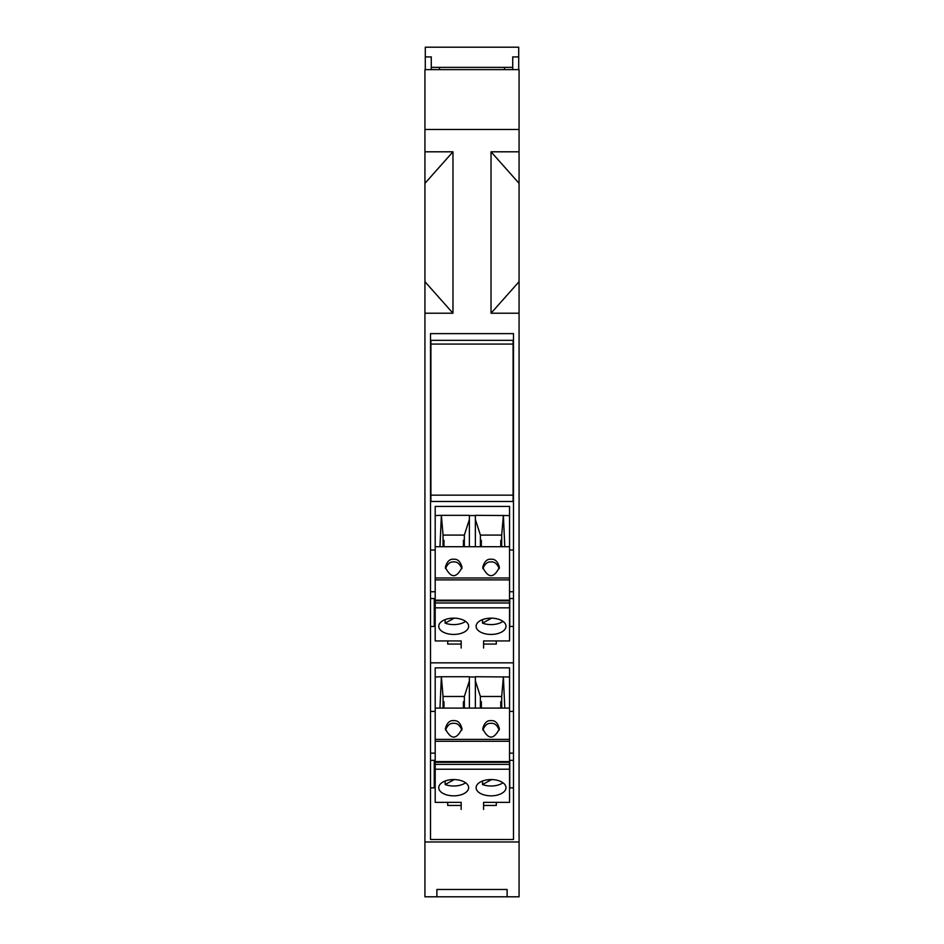 <?xml version="1.0" encoding="UTF-8"?>
<svg xmlns="http://www.w3.org/2000/svg" width="944" height="944" viewBox="0 0 944 944"><rect width="100%" height="100%" fill="white"/><g stroke="black" fill="none" stroke-linecap="round" stroke-linejoin="round"><path stroke-width="1.42" d="M519.07 129.458L424.93 129.458L424.93 69.62L519.07 69.62L519.07 896.8L507.117 896.8L507.117 889.472L436.883 889.472L436.883 896.8L507.117 896.8L507.117 889.472M424.93 129.458L424.93 151.807L452.967 151.807L452.967 313.219L424.93 313.219L424.93 896.8L436.883 896.8L436.883 889.472M424.93 841.965L519.07 841.965M513.477 333.621L513.477 839.499L430.523 839.499L430.523 333.621L513.477 333.621M519.07 313.219L491.033 313.219L491.033 151.807L519.07 151.807M519.07 281.678L491.033 313.219M519.07 183.348L491.033 151.807M424.93 313.219L424.93 151.807M496.284 805.456L496.284 802.341L496.284 805.456L483.588 805.456M447.716 805.456L447.716 802.341L447.716 805.456L461.168 805.456M430.523 787.862L435.196 787.862M509.548 787.862L513.477 787.862M452.967 313.219L424.93 281.678M424.93 183.348L452.967 151.807M425.296 69.62L425.296 47.2L518.704 47.2L518.704 56.911L512.722 56.911L512.722 69.62M518.704 69.62L518.704 56.911M430.523 550.01L435.196 550.01M509.548 550.01L513.477 550.01M435.196 591.746L430.523 591.746M513.477 591.746L509.548 591.746M509.736 626.462L509.736 598.531L513.477 598.531M496.284 644.056L496.284 640.941L496.284 644.056L483.588 644.056M447.716 644.056L447.716 640.941L447.716 644.056L461.168 644.056M513.477 662.853L430.523 662.853M430.523 626.462L435.196 626.462M509.548 626.462L513.477 626.462M430.523 711.41L435.196 711.41M509.548 711.41L513.477 711.41M430.523 753.147L435.196 753.147M509.548 753.147L513.477 753.147M509.736 787.862L509.736 760.333L513.477 760.333M430.523 760.333L434.264 760.333L434.264 787.862M435.196 786.517L434.264 786.517M430.523 598.531L434.264 598.531L434.264 626.462M512.722 67.378L431.278 67.378M504.509 67.378L504.509 69.62M439.491 69.62L439.491 67.378M431.278 69.62L431.278 56.911L425.296 56.911M435.196 625.117L434.264 625.117M513.099 344.064L513.099 495.163L430.901 495.163L430.901 344.064L513.099 344.064L513.099 340.336L430.901 340.336L430.901 344.064M513.099 495.163L513.099 501.488L430.901 501.488L430.901 495.163M461.168 809.445L461.168 802.341L435.196 802.341L435.196 676.978L441.367 676.73L443.043 696.483L443.043 708.106M441.367 676.73L469.38 676.73L469.38 708.106L475.363 708.106L475.363 676.73L509.548 676.978L509.548 667.856L435.196 667.856L435.196 676.978M435.196 708.106L439.963 708.106L441.367 676.978M453.698 720.661C457.628 720.201 460.412 722.892 462.029 728.721C456.471 739.848 450.913 739.848 445.356 728.721C446.972 722.892 449.757 720.201 453.698 720.661M491.057 720.661C494.998 720.201 497.771 722.892 499.388 728.721C493.83 739.848 488.272 739.848 482.726 728.721C484.343 722.892 487.116 720.201 491.057 720.661M469.38 708.106L439.963 708.106M435.196 739.388L509.548 739.388L509.548 708.106L475.363 708.106M509.548 739.388L509.548 761.596L435.196 761.596M438.748 787.697A14.939 8.142 180 0 0 453.698 795.839A14.939 8.142 180 0 0 468.637 787.697A14.939 8.142 180 0 0 453.698 779.555A14.939 8.142 180 0 0 438.748 787.697M476.106 787.697A14.939 8.142 180 0 0 491.057 795.839A14.939 8.142 180 0 0 505.996 787.697A14.939 8.142 180 0 0 491.057 779.555A14.939 8.142 180 0 0 476.106 787.697M435.196 769.23L509.548 769.23L509.548 802.341L483.588 802.341L483.588 809.445M461.911 730.078C459.799 725.157 457.061 722.915 453.698 723.364C450.323 722.915 447.586 725.157 445.485 730.078M499.27 730.078C497.158 725.157 494.42 722.915 491.057 723.364C487.694 722.915 484.945 725.157 482.844 730.078M509.548 676.978L509.548 708.106M509.548 761.596L509.548 769.23M509.548 762.292L435.196 762.292M445.143 781.018L445.143 784.535A14.939 8.142 180 0 0 465.604 782.777M482.502 781.018L482.502 784.535A14.939 8.142 180 0 0 502.963 782.777M435.196 764.392L509.548 764.392M475.363 676.978L469.38 676.978M443.043 696.483L464.342 696.483L469.38 680.848M464.342 708.106L464.342 696.483M503.388 676.978L504.792 708.106M501.701 708.106L501.701 696.483L503.388 676.73M475.363 680.848L480.402 696.483L480.402 708.106M445.143 784.535L454.265 779.567M482.502 784.535L491.623 779.567M480.402 696.483L501.701 696.483M443.975 708.106L443.975 701.699L443.043 701.699M464.342 701.699L463.41 701.699L463.41 708.106M500.768 708.106L500.768 701.699L501.701 701.699M480.402 701.699L481.346 701.699L481.346 708.106M461.168 648.044L461.168 640.941L435.196 640.941L435.196 515.577L441.367 515.33L443.043 535.083L443.043 546.706M441.367 515.33L469.38 515.33L469.38 546.706L475.363 546.706L475.363 515.33L509.548 515.577L509.548 506.444L435.196 506.444L435.196 515.577M435.196 546.706L439.963 546.706L441.367 515.577M453.698 559.261C457.628 558.801 460.412 561.491 462.029 567.32C456.471 578.448 450.913 578.448 445.356 567.32C446.972 561.491 449.757 558.801 453.698 559.261M491.057 559.261C494.998 558.801 497.771 561.491 499.388 567.32C493.83 578.448 488.272 578.448 482.726 567.32C484.343 561.491 487.116 558.801 491.057 559.261M469.38 546.706L439.963 546.706M435.196 577.988L509.548 577.988L509.548 546.706L475.363 546.706M509.548 577.988L509.548 600.195L435.196 600.195M438.748 626.297A14.939 8.142 180 0 0 453.698 634.439A14.939 8.142 180 0 0 468.637 626.297A14.939 8.142 180 0 0 453.698 618.155A14.939 8.142 180 0 0 438.748 626.297M476.106 626.297A14.939 8.142 180 0 0 491.057 634.439A14.939 8.142 180 0 0 505.996 626.297A14.939 8.142 180 0 0 491.057 618.155A14.939 8.142 180 0 0 476.106 626.297M435.196 607.83L509.548 607.83L509.548 640.941L483.588 640.941L483.588 648.044M461.911 568.677C459.799 563.757 457.061 561.515 453.698 561.963C450.323 561.515 447.586 563.757 445.485 568.677M499.27 568.677C497.158 563.757 494.42 561.515 491.057 561.963C487.694 561.515 484.945 563.757 482.844 568.677M509.548 515.577L509.548 546.706M509.548 600.195L509.548 607.83M509.548 600.88L435.196 600.88M445.143 619.618L445.143 623.134A14.939 8.142 180 0 0 465.604 621.376M482.502 619.618L482.502 623.134A14.939 8.142 180 0 0 502.963 621.376M435.196 602.992L509.548 602.992M475.363 515.577L469.38 515.577M443.043 535.083L464.342 535.083L469.38 519.448M464.342 546.706L464.342 535.083M503.388 515.577L504.792 546.706M501.701 546.706L501.701 535.083L503.388 515.33M475.363 519.448L480.402 535.083L480.402 546.706M445.143 623.134L454.265 618.155M482.502 623.134L491.623 618.155M480.402 535.083L501.701 535.083M443.975 546.706L443.975 540.287L443.043 540.287M464.342 540.287L463.41 540.287L463.41 546.706M500.768 546.706L500.768 540.287L501.701 540.287M480.402 540.287L481.346 540.287L481.346 546.706M435.196 741.288L509.548 741.288M435.196 579.887L509.548 579.887"/></g></svg>
